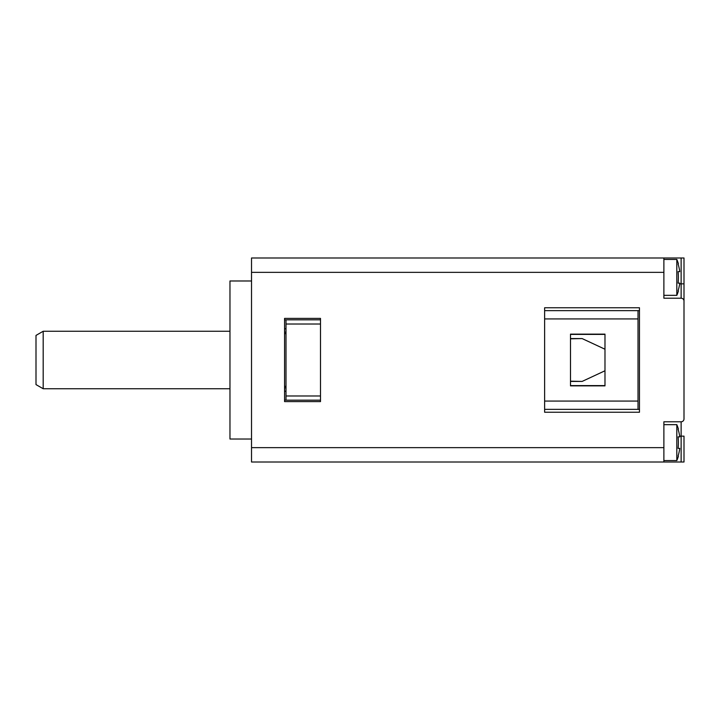 <?xml version="1.0" encoding="UTF-8"?>
<svg xmlns="http://www.w3.org/2000/svg" width="720" height="720" viewBox="0 0 720 720"><rect width="100%" height="100%" fill="white"/><g stroke="black" fill="none" stroke-linecap="round" stroke-linejoin="round"><path stroke-width="1.08" d="M678.393 291.033L678.393 291.033A45.981 45.981 0 0 1 676.818 295.344L676.818 259.425L663.885 259.425M678.393 277.38A43.146 34.227 -90 0 1 678.087 283.131A43.146 34.227 -90 0 0 678.087 271.638A43.146 34.227 -90 0 1 678.393 277.38M678.087 290.799A45.621 45.621 0 0 0 679.743 283.131L678.087 283.131M678.087 263.97L678.087 263.97A45.621 45.621 0 0 1 679.743 271.638L678.087 271.638M544.626 307.755L544.626 412.245L639.459 412.245L639.459 307.755L544.626 307.755M638.019 318.933L544.626 318.933L544.626 310.635L639.459 310.635L639.459 409.365L544.626 409.365L544.626 401.067L638.019 401.067L638.019 310.635M678.393 456.264A45.981 45.981 0 0 1 676.818 460.575L676.818 424.656A45.981 45.981 0 0 1 678.393 428.967L678.087 429.201A45.621 45.621 0 0 1 679.743 436.869L678.087 436.869A43.146 34.227 90 0 1 678.087 448.362L679.743 448.362A45.621 45.621 0 0 1 678.087 456.03L678.087 456.03M663.885 424.656L676.818 424.656M43.182 331.263L36 335.412L36 384.588L43.182 388.737L43.182 331.263L229.968 331.263M681.129 421.785L681.129 436.149L684 436.149L684 462.015L663.885 462.015L663.885 421.785L681.129 421.785A2.871 2.871 0 0 0 684 418.905L684 257.985L663.885 257.985L663.885 298.215L681.129 298.215L681.129 257.985M681.129 298.215A2.871 2.871 0 0 1 684 301.095L684 283.851L679.644 283.851M638.019 409.365L638.019 401.067M604.98 385.866L604.98 334.134L570.492 334.134L570.492 385.866L604.98 385.866M570.492 385.587L604.98 385.587M570.492 381.177L582.12 381.429L604.98 370.773M570.492 334.413L604.98 334.413M604.98 349.227L582.12 338.571L570.492 338.823M286.002 400.176L286.002 319.824M284.571 400.176L320.49 400.176L320.49 395.982L286.002 395.982M284.571 319.824L320.49 319.824L320.49 324.018L286.002 324.018M286.002 333.63L284.571 333.63M284.571 332.136L286.002 332.136M286.002 386.37L284.571 386.37M284.571 387.864L286.002 387.864M663.885 257.985L251.523 257.985L251.523 462.015L663.885 462.015M320.49 401.607L320.49 318.393L284.571 318.393L284.571 401.607L320.49 401.607M251.523 439.02L229.968 439.02L229.968 280.98L251.523 280.98M679.644 436.149L681.129 436.149L681.129 462.015M286.002 328.752L284.571 328.752M286.002 391.248L284.571 391.248M251.523 272.358L663.885 272.358M663.885 447.642L251.523 447.642M678.393 263.736A45.981 45.981 0 0 0 676.818 259.425M676.818 295.344L663.885 295.344M676.818 460.575L663.885 460.575M43.182 388.737L229.968 388.737M570.492 381.429L582.12 381.429M570.492 338.571L582.12 338.571"/></g></svg>
